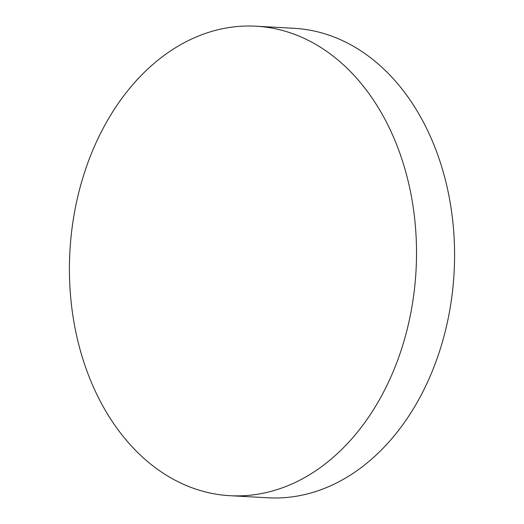 <?xml version="1.0" encoding="UTF-8"?>
<svg xmlns="http://www.w3.org/2000/svg" width="524" height="524" viewBox="0 0 524 524"><rect width="100%" height="100%" fill="white"/><g stroke="black" fill="none" stroke-linecap="round" stroke-linejoin="round"><path stroke-width="0.79" d="M255.915 26.2L293.977 28.303A235.106 173.339 93.2 0 1 453.195 225.399A235.106 173.339 93.2 0 1 337.024 482.722A235.106 173.339 93.2 0 1 268.085 497.8L230.023 495.697A235.106 173.339 93.2 0 1 70.805 298.601A235.106 173.339 93.2 0 1 186.976 41.278A235.106 173.339 93.2 0 1 255.915 26.2A235.106 173.339 93.2 0 1 415.132 223.303A235.106 173.339 93.2 0 1 298.962 480.626A235.106 173.339 93.2 0 1 230.023 495.697"/></g></svg>
